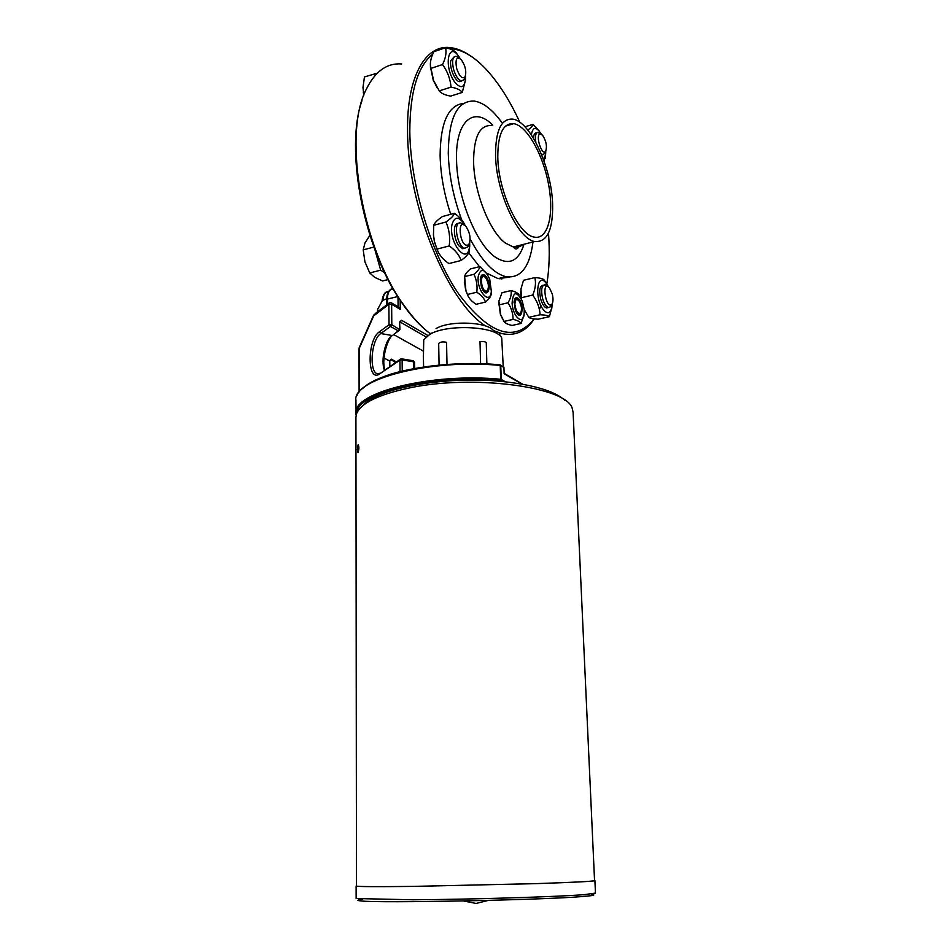 <?xml version="1.0" encoding="UTF-8"?>
<svg xmlns="http://www.w3.org/2000/svg" width="951" height="951" viewBox="0 0 951 951"><rect width="100%" height="100%" fill="white"/><g stroke="black" fill="none" stroke-linecap="round" stroke-linejoin="round"><path stroke-width="1.43" d="M470.721 56.038C463.767 51.188 456.979 48.394 450.37 47.633C425.561 44.186 406.636 76.817 407.563 131.297C407.42 206.058 447.992 302.751 485.652 326.003M493.2 330.449L501.712 333.551C513.54 336.095 523.419 332.553 531.324 322.9L534.248 318.918M501.914 277.704L501.807 279.059M430.316 333.789C421.947 327.429 413.685 318.656 405.554 307.458C362.961 251.86 341.991 135.113 366.349 89.168C375.181 71.266 386.986 62.861 401.762 63.955M514.027 302.37L514.063 302.145C514.503 299.506 515.513 298.531 517.082 299.22L517.855 299.803M520.768 312.82L520.233 313.782C519.08 314.983 517.748 314.448 516.227 312.178M514.895 304.593C515.026 299.624 516.369 298.364 518.949 300.825C521.612 305.39 522.17 309.467 520.613 313.034C517.915 314.222 516.013 311.405 514.895 304.593M487.708 290.186L486.139 291.957L482.454 289.235M485.735 276.147C482.811 273.341 481.004 274.375 480.314 279.225L481.337 286.536C486.662 302.097 493.533 285.502 485.735 276.147M480.279 280.046L480.279 279.974C480.79 276.063 482.205 275.005 484.546 276.8M478.27 276.159C476.249 290.447 490.086 306.21 491.334 291.339L489.729 279.237C484.677 268.586 480.861 267.552 478.27 276.159M491.239 293.502L491.18 294.18C490.942 296.403 489.028 299.042 485.474 302.097C484.261 298.448 481.384 295.155 476.82 292.219C477.533 285.835 476.594 279.856 474.002 274.28C477.628 271.285 479.589 268.705 479.875 266.577L487.494 274.459M479.875 266.577L470.567 268.883C466.977 271.831 464.991 274.399 464.623 276.598L465.895 290.435L467.428 294.465C468.712 298.162 471.625 301.431 476.13 304.284L485.474 302.097M467.951 295.713L465.633 290.174L464.421 280.759M474.002 274.28L464.623 276.598M476.82 292.219L467.428 294.465M517.606 297.972C515.799 297.164 514.646 298.293 514.122 301.324L515.323 310.157C521.576 325.622 525.689 303.096 517.606 297.972M512.102 303.321C512.755 316.469 522.8 325.634 524.108 314.531L524.239 309.753L522.254 300.932C516.405 290.614 513.017 291.41 512.102 303.321M524.144 314.222L521.1 323.435C520.066 321.735 517.403 320.38 513.112 319.37C513.029 313.485 511.341 307.969 508.036 302.787C510.663 298.305 511.674 294.228 511.079 290.566C515.359 291.648 518.01 293.11 519.056 294.917M511.079 290.566L502.009 292.706L498.895 301.158L500.69 314.698L503.994 321.426C505.124 323.138 507.81 324.481 512.054 325.456L521.1 323.435M502.401 318.597L500.381 314.258L498.8 302.644M508.036 302.787L498.906 304.914M513.112 319.37L503.994 321.426M427.879 335.501L401.548 320.273L400.228 322.056L426.048 336.916M361.962 100.723C344.666 148.832 363.615 247.367 400.169 300.314L404.555 306.662C411.379 316.053 418.309 323.744 425.359 329.735M399.777 329.712L391.812 324.671L389.042 324.731L390.481 326.466L391.812 324.671L391.634 304.261L400.264 309.36L398.089 306.65L397.982 296.926M377.44 311.928L377.654 309.289L382.457 300.445L386.736 298.757M374.195 314.294L373.719 315.851L375.372 313.497L389.066 303.072M389.839 302.513L390.825 302.513M389.803 302.513L388.876 304.32L391.634 304.261L390.837 302.501M359.24 347.507L373.624 315.209M500.642 365.136L503.935 367.514M362.711 388.436C379.199 371.449 445.068 359.466 499.881 364.839L500.785 365.6L500.119 364.827M400.133 359.407L379.615 373.898L399.931 360.167L402.118 359.906L400.93 358.872L399.931 360.167L400.05 371.627M401.786 358.86L413.019 360.726L414.541 362.295L413.328 360.774M401.548 320.273L399.622 322.08L399.705 329.153L398.386 330.936L399.515 330.532M355.9 400.478L355.9 400.3C352.441 379.116 431.112 358.491 500.238 365.457L500.666 379.259C431.338 372.519 352.441 392.68 355.924 413.316L356.114 415.337M565.072 400.442C554.742 391.134 533.725 384.81 502.021 381.47C446.126 375.693 377.666 388.103 363.389 405.185M423.29 351.085L393.726 334.609M384.026 358.016L389.779 361.083L390.98 359.716L395.687 362.414M396.436 361.915L391.146 359.121L390.968 359.74M423.445 356.043L423.73 339.828L429.757 334.372C447.279 323.613 497.492 326.324 501.736 338.057L503.222 366.658M493.997 331.602C490.395 322.044 450.227 319.869 436.057 328.582M480.6 363.686L480.005 341.623C483.251 341.29 485.331 341.671 486.27 342.752L486.864 363.924M447.006 364.435L446.554 342.265C442.453 341.552 439.826 341.991 438.684 343.596L439.077 365.101M423.35 355.163L423.611 366.979M465.574 226.112C459.274 215.984 454.721 215.58 451.903 224.911C448.563 242.885 467.262 265.864 469.485 247.022L469.735 242.398M457.36 223.461C452.593 224.424 453.829 239.937 459.202 246.143L462.685 248.71L464.932 248.223M469.711 245.168L469.342 251.326C468.784 253.798 466.026 256.853 461.057 260.503C459.357 255.141 455.422 250.291 449.241 245.94C450.334 237.37 449.229 229.393 445.936 222.011C451.024 218.468 453.877 215.544 454.519 213.262C459.321 216.84 462.614 220.43 464.397 224.02M454.519 213.262L442.429 216.543C437.412 220.002 434.512 222.926 433.727 225.292L433.466 235.004L434.524 241.732L436.996 249.114C438.851 254.547 442.821 259.361 448.908 263.57L461.057 260.503M437.935 251.373L434.405 241.946L433.418 234.208M449.241 245.94L436.996 249.114M445.936 222.011L433.727 225.292M463.815 224.852L460.795 222.855L459.416 222.903C453.033 224.198 457.93 247.379 464.742 248.187L467.726 246.915L468.724 244.645M467.737 245.144C459.333 247.343 456.742 215.425 466.228 226.861C470.139 233.28 471.03 239.046 468.938 244.181L467.737 245.144M369.915 235.325L364.958 243.004L363.199 249.899L364.934 261.846L369.737 272.961L374.694 277.383L382.599 280.961L388.079 279.582M374.92 249.756L380.673 270.155L369.737 272.961M373.921 247.034L363.199 249.899M380.673 270.155L384.656 272.664M460.213 58.653L459 56.739C448.23 40.251 443.439 66.832 454.661 81.976C460.878 89.216 464.504 88.051 465.538 78.481L465.479 75.961M454.162 56.846L450.786 60.614C449.276 67.628 455.089 81.501 459.535 81.643L461.425 81.037M465.514 80.039L462.269 92.425C460.676 90.012 456.932 88.241 451.036 87.112C450.334 78.957 447.505 71.432 442.536 64.549C445.662 58.201 446.661 52.602 445.555 47.752C451.463 49.036 455.232 50.985 456.849 53.613M445.555 47.752L433.846 51.687C431.243 57.06 430.09 61.708 430.411 65.631L433.608 80.573L439.279 90.88C441.038 93.317 444.818 95.052 450.631 96.11L462.269 92.425M437.008 87.397L433.228 80.205L430.446 66.832M451.036 87.112L439.279 90.88M442.536 64.549L430.744 68.448M458.917 57.975L456.016 56.228C452.605 56.691 451.773 60.995 453.52 69.138C455.624 76.056 458.287 80.015 461.52 81.013L463.981 79.67L464.659 77.946M456.623 68.365C455.089 59.14 456.635 56.228 461.235 59.616C465.408 65.774 466.691 71.527 465.063 76.888C462.245 79.302 459.428 76.449 456.623 68.365M377.238 73.203L364.459 76.936L362.973 87.551L363.864 95.1M363.841 95.171L363.33 92.33M374.979 73.405L374.979 75.593M541.309 134.174C536.53 126.649 533.297 126.447 531.597 133.58L531.466 135.054M543.425 159.364L545.589 154.775L545.791 151.066M536.875 132.795L536.459 132.926C534.664 132.807 533.701 134.626 533.57 138.37M545.47 155.928L543.996 160.945M527.793 130.037C531.074 127.743 532.822 125.853 533.059 124.367L539.312 131.107M533.059 124.367L524.952 126.78M541.333 153.979L543.39 154.585L545.149 152.362M540.691 133.96L537.66 132.391C535.568 133.271 534.961 136.587 535.829 142.329M540.144 133.96L542.498 135.161C546.231 140.974 547.289 146.335 545.66 151.268C542.011 156.689 534.997 134.828 540.144 133.96M548.489 286.976L546.433 283.576C537.291 270.548 533.939 298.21 543.413 309.788C547.479 314.329 550.296 313.545 551.865 307.435L552.222 303.714M543.437 285.181L543.259 285.217C539.788 285.633 538.908 290.138 540.608 298.709C542.141 304.011 544.115 307.102 546.516 307.981L548.263 307.577M551.949 306.971L549.405 316.671C548.382 315.601 545.28 314.971 540.109 314.781C539.692 307.779 537.232 301.217 532.703 295.072C535.449 288.724 536.15 282.887 534.819 277.597C539.99 277.918 543.104 278.714 544.162 279.986L546.682 283.909M534.819 277.597L523.514 280.295L520.97 288.985L521.469 299.149M524.227 309.539L528.768 317.337C529.945 318.407 533.071 319.025 538.171 319.191L549.405 316.671M525.57 312.273L524.251 309.943M520.815 297.889L520.768 291.125M532.703 295.072L521.326 297.722M540.109 314.781L528.768 317.337M547.574 286.501L545.173 284.765C541.701 285.193 540.822 289.686 542.522 298.257C544.067 303.571 546.029 306.674 548.43 307.542L550.546 306.769L551.449 305.033M552.281 294.025C553.375 298.769 553.232 302.192 551.842 304.284C545.648 310.181 541.143 278.667 549.5 287.963L552.281 294.025M497.789 157.343C498.324 191.555 518.699 235.052 534.153 237.072C547.764 240.187 554.231 215.354 548.727 185.314C543.449 155.322 527.246 125.96 513.778 123.654C503.091 122.905 497.765 134.139 497.789 157.343M499.941 278.94L500.012 278.156M533.986 318.894L532.144 321.307C512.922 342.431 488.434 333.302 458.667 293.918C431.385 254.309 410.404 185.909 409.81 131.547C409.94 92.188 417.572 66.404 432.717 54.195M448.61 48.549C461.104 48.739 473.931 56.002 487.067 70.338C499.227 83.819 510.152 101.139 519.828 122.287M548.477 233.126C549.892 251.932 549.333 268.919 546.801 284.076M540.988 305.687L539.36 309.491M463.577 103.409C448.242 105.216 440.42 122.631 440.111 155.655C440.598 174.687 444.129 194.242 450.738 214.296M468.748 252.823L479.482 266.672M486.757 273.163L498.062 278.631L509.558 277.145M501.771 122.453C492.618 109.769 483.512 102.649 474.466 101.103C457.455 100.247 448.729 117.627 448.266 153.242C448.943 175.614 453.556 198.188 462.103 220.941M470.127 238.986C481.943 261.145 493.902 273.722 506.003 276.705C520.791 278.572 529.79 266.993 532.976 241.97M495.542 155.441C496.113 192.387 518.117 239.343 534.771 241.518C547.17 242.434 553.113 229.928 552.614 203.978C551.616 167.97 530.385 121.312 512.791 119.137C501.284 118.328 495.53 130.43 495.542 155.441M356.47 885.868L356.126 886.035C357.005 886.701 375.966 886.831 412.996 886.403L535.984 883.634C574.321 882.35 593.959 881.351 594.898 880.614L594.541 880.483M594.553 880.614C593.614 881.351 574.035 882.362 535.817 883.634L413.186 886.391C376.251 886.819 357.35 886.689 356.47 886.023L355.924 417.18L356.649 413.471C361 403.272 377.892 394.915 407.325 388.377C471.934 373.886 567.402 386.807 572.276 408.573L573.096 412.247L594.553 880.614M356.138 898.54L413.15 899.789C471.387 899.42 558.166 896.769 584.187 894.653L595.469 893.12L594.898 880.626M591.831 894.439C594.827 894.796 594.446 895.224 590.702 895.735L582.666 896.52C543.52 899.991 378.355 903.248 361.178 900.942C356.423 900.514 356.815 899.979 362.355 899.349M358.063 444.902L358.135 444.83C359.169 446.459 359.121 449.062 358.016 452.617L357.374 449.811L358.063 444.902M486.591 291.125C480.659 292.207 479.304 270.001 485.771 277.977C488.517 282.625 489.099 286.786 487.518 290.459L486.591 291.125M400.264 309.36L400.169 300.314M386.974 299.886L386.724 299.565C386.724 295.286 387.711 292.183 389.684 290.257L392.585 287.891M386.772 304.819L386.724 299.565L387.449 299.066C387.473 294.644 388.436 291.553 390.338 289.805L393.262 289.08M387.485 304.272L387.449 299.066L397.744 296.546M359.395 391.646L359.312 348.185L373.719 315.851L388.876 304.32L389.042 324.731L379.366 331.828C366.943 339.923 367.062 383.205 379.615 373.898M505.397 381.803L501.213 379.401L500.785 365.6L503.935 367.466L504.125 373.707L521.885 384.109M379.758 373.267L379.604 373.363C368.869 377.88 370.058 340.387 380.78 333.539L390.481 326.466L398.386 330.936L393.203 334.99M379.366 331.828L380.78 333.539L392.014 335.489C385.191 339.864 380.662 360.453 384.347 370.094M399.622 322.08L399.943 329.45L392.513 335.489C388.103 337.296 381.042 359.205 384.905 369.725M402.237 371.08L402.118 359.906L413.661 361.82L413.756 368.631M356.994 412.651C357.053 392.656 433.763 374.076 500.369 380.519L502.021 381.47M391.146 359.121L389.541 360.916L389.589 366.551M492.773 125.163C473.824 105.668 455.267 120.991 456.551 159.923C456.932 196.893 476.332 244.502 495.269 257.115C508.892 265.804 518.485 261.513 524.025 244.241M491.465 125.556C479.684 124.866 473.729 136.944 473.598 161.789C474.038 192.589 489.967 232.306 505.623 243.206L513.267 246.963C516.904 247.7 520.114 246.891 522.895 244.526M382.98 299.838C383.408 295.119 384.917 292.397 387.497 291.648M498.11 334.348L501.712 333.551M520.613 313.034L520.233 313.782M480.279 279.974L480.314 279.225M514.063 302.145L514.122 301.324M524.108 314.531L523.977 315.875M390.124 289.889L392.537 287.82M359.098 392.026L359.026 348.637M391.396 302.834L397.661 306.543M503.828 366.991L504.22 373.149M414.624 368.465L414.541 362.295M355.924 399.789L356.114 415.302M499.929 364.804C464.445 362.069 431.433 364.269 400.882 371.413C372.423 378.034 357.481 390.873 357.041 395.461M504.399 373.481L522.8 384.263M389.827 366.397L389.779 361.083M431.148 333.028L429.59 334.455M469.723 244.466L469.675 246.856M433.501 236.145L433.466 235.004M468.938 244.181L467.726 246.915M462.685 248.71L464.742 248.187M465.538 78.481L465.514 80.573M430.482 67.89L430.411 65.631M465.063 76.888L463.981 79.67M459.535 81.643L461.52 81.013M545.589 154.775L545.196 158.662M545.66 151.268L544.495 153.777M541.701 154.882L542.664 154.609M551.865 307.435L551.616 309.444M551.842 304.284L550.546 306.769M546.516 307.981L548.43 307.542M513.778 123.654L505.492 126.138M404.555 306.662L405.554 307.458M532.144 321.307L531.324 322.9M498.062 278.631L506.003 276.705M534.771 241.518L513.267 246.963L515.169 248.936C516.738 248.223 515.799 250.874 520.375 245.156M463.506 900.966L476.071 903.45L488.327 900.395M590.702 895.735L592.318 893.881M361.178 900.942L359.478 899.17M356.138 898.552L356.126 886.035M427.724 382.956L423.706 381.422M382.1 301.098C382.754 294.18 385.761 291.993 386.237 292.183M487.518 290.459L487.15 291.232"/></g></svg>
